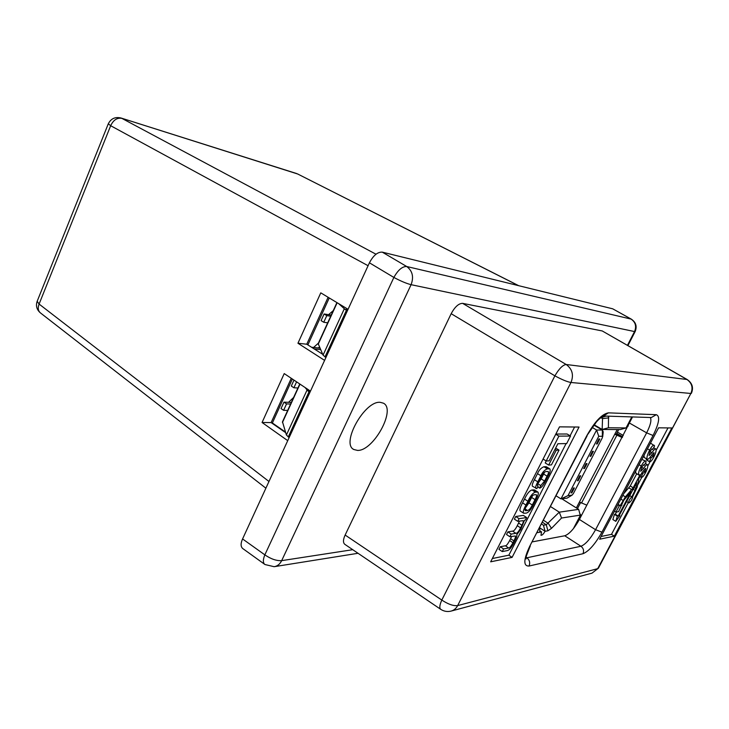 <?xml version="1.0" encoding="UTF-8"?>
<svg xmlns="http://www.w3.org/2000/svg" width="729" height="729" viewBox="0 0 729 729"><rect width="100%" height="100%" fill="white"/><g stroke="black" fill="none" stroke-linecap="round" stroke-linejoin="round"><path stroke-width="1.09" d="M318.418 343.122L313.579 347.46M333.262 310.618L328.579 314.664M293.577 397.496L288.538 402.317M321.38 315.22L320.642 316.851M283.034 399.519L282.15 401.46M312.121 335.577L311.565 336.853M319.548 347.232L318.044 347.933M602.509 436.279L598.755 436.307L568.009 495.62L571.937 495.164L573.322 493.661L602.354 437.737L602.345 430.055L603.202 431.969M598.901 438.949L596.459 443.961L597.233 443.943L599.794 439.004L598.901 438.949L596.459 443.961M592.495 451.297L590.062 456.29L590.845 456.254L593.397 451.333L592.495 451.297L590.062 456.29M586.125 463.58L583.701 468.556L584.494 468.501L587.027 463.608L586.125 463.58L583.701 468.556M579.783 475.818L577.368 480.766L578.161 480.693L580.694 475.818L579.783 475.818L577.368 480.766M573.459 487.993L571.062 492.913L571.864 492.822L574.379 487.974L573.459 487.993L571.062 492.913M586.872 505.179L579.437 502.026L576.357 507.931L561.84 498.791M577.45 508.623L580.566 502.655M632.007 416.924L626.284 427.859L620.306 429.563L602.172 429.463L594.108 424.77M541.583 524.014L543.451 525.226L546.285 524.762L559.298 512.159L578.653 509.371L580.229 515.13L580.749 514.947L579.837 513.717M580.229 515.13L561.54 518.027L551.507 528.343L547.907 530.803L545.073 531.295L540.043 528.024M539.824 527.441L539.742 532.225L541.529 531.915L540.964 535.314C542.094 535.414 543.46 534.075 545.073 531.295L543.451 525.226M608.505 416.177L608.414 427.777L625.819 427.932M608.414 427.777L602.172 429.463L602.528 418.61L602.108 417.462L601.161 417.371M617.217 429.545L614.757 434.265L616.242 434.265L618.693 429.554M561.54 518.027L559.298 512.159L550.577 506.6M578.653 509.371L576.357 507.931M572.201 495.055L567.025 498.162L560.975 498.891L556.127 495.848M568.009 495.62L560.975 498.891L596.604 430.028L592.158 427.431M598.755 436.307L596.604 430.028L602.345 430.055L593.843 425.107M541.529 531.915L540.18 531.031M622.256 437.528L614.757 434.265L579.437 502.026M616.242 434.265L621.226 436.243L622.347 437.364M293.997 380.119L291.29 386.042L293.896 387.773L297.924 387.992M293.896 387.773L296.594 381.85M323.758 322.264L326.783 315.63L324.095 313.989L321.079 320.623L323.758 322.264L327.695 322.819M326.783 315.63L330.711 316.213M324.095 313.989L331.23 315.056M283.608 410.318L286.543 403.902L283.964 402.153L281.039 408.568L283.608 410.318L287.673 410.427M286.543 403.902L290.598 404.039M283.964 402.153L291.336 402.417M314.208 348.927L320.596 349.592M311.565 347.25L319.949 348.134M599.794 439.004L599.019 439.013M593.397 451.333L592.613 451.36M587.027 463.608L586.244 463.653M580.694 475.818L579.892 475.882M574.379 487.974L573.577 488.056M645.748 468.519L644.928 471.809L642.778 473.504L641.183 477.331C642.249 477.659 643.689 476.119 645.511 472.72C647.443 468.884 648.127 466.25 647.571 464.838L647.379 464.646C646.477 464.655 645.22 465.913 643.598 468.419L640.663 471.299L641.83 466.906L643.889 464.783L644.29 465.312L646.195 461.721L645.694 461.074C644.536 460.965 643.06 462.605 641.256 466.004C638.959 470.424 638.148 473.403 638.814 474.962L640.071 474.761L633.173 487.756L625.382 496.868L620.188 505.625L619.331 505.753L615.978 512.077L618.556 511.667L623.805 500.267L631.059 491.756L618.192 516.014L617.345 516.159L615.75 521.335L619.887 515.731L619.03 515.868L636.627 482.707L635.898 488.612L631.797 496.886C629.51 499.237 628.507 501.224 628.772 502.864L628.99 502.892C631.205 501.233 632.417 499.192 632.608 496.786L637.246 487.045L638.75 478.698L641.885 472.784L645.475 468.355M380.319 402.344L383.381 403.173C396.43 409.242 373.43 451.133 357.556 450.413L353.847 449.52C340.589 443.642 364.837 400.285 380.319 402.344M264.591 564.264L242.784 548.572C240.616 546.732 240.552 543.524 242.575 538.95L369.421 262.804C373.339 255.442 377.622 251.879 382.26 252.134L406.709 266.513L631.323 319.147L612.706 308.814L382.26 252.134M325.909 357.529L323.056 355.132L318.181 343.641L336.926 302.599M310.089 390.862L307.693 390.744L309.916 392.348M632.517 416.942L579.4 519.458C574.252 528.634 569.367 534.075 564.747 535.769L532.38 541.857M628.28 426.028L627.478 425.572M622.657 436.771L616.725 433.327M578.972 518.346L579.728 518.829M635.661 471.144L635.861 473.203L638.987 475.126M645.694 461.074L641.839 459.461M616.47 511.995L615.303 514.218L614.438 514.355L612.87 519.54L615.75 521.335M636.709 473.777L630.248 485.997L623.769 493.615M601.097 536.48L611.494 534.366L628.352 502.609M637.438 485.496L641.748 477.386M647.799 465.986L650.031 461.776M656.118 450.312L668.001 427.923M644.017 455.333L644.199 457.447L647.361 459.379C648.354 459.325 649.721 457.994 651.471 455.379L653.776 452.663M654.068 452.827L653.23 456.172L651.088 457.839L649.503 461.721C650.569 462.031 651.99 460.5 653.785 457.129C655.736 453.265 656.437 450.595 655.909 449.128L655.708 448.909C654.815 448.927 653.567 450.176 651.954 452.654L649.038 455.507L650.232 451.041L652.264 448.936L652.683 449.501L654.596 445.884L651.079 443.469L650.241 443.578M646.632 458.951L646.55 459.999L649.503 461.721M526.693 517.572L523.367 515.403L515.731 516.478L514.382 519.13L517.727 521.326L523.058 520.67C523.677 520.989 523.304 522.511 521.918 525.226L520.579 527.842C518.693 531.614 517.125 533.428 515.886 533.3L511.202 534.093L507.876 531.878L506.527 534.512L509.853 536.726L515.257 535.979C515.941 536.061 515.494 537.692 513.899 540.882L512.952 542.731C510.92 546.458 509.489 548.208 508.678 547.989L503.602 548.955L500.294 546.723L498.955 549.338L502.263 551.58L507.493 550.559C509.343 550.049 511.384 547.634 513.599 543.324L515.212 540.18C516.661 537.428 517.171 535.605 516.733 534.703L520.706 529.464L524.525 520.196L525.445 520.005L526.693 517.572L519.084 518.674L515.731 516.478M511.676 536.407L509.662 540.526C507.63 544.253 506.208 546.003 505.388 545.775L500.294 546.723M519.531 521.062L517.271 525.664C515.385 529.427 513.817 531.241 512.569 531.104L507.876 531.878M570.525 436.051L558.897 436.133L546.203 460.974L549.137 460.828L557.876 443.742L566.67 443.569L570.525 436.051L567.08 434.001L555.835 434.037M492.348 558.532L508.851 555.179L566.096 443.578M570.087 435.796L574.598 427.003M546.231 460.974L545.228 462.942L548.655 465.056L551.443 464.892L559.015 450.112L556.254 450.203L554.969 449.419M537.902 492.075L534.53 489.934L532.061 489.979C529.591 490.599 527.076 493.624 524.515 499.055L522.565 502.864C520.132 507.402 519.385 510.136 520.333 511.065L523.695 513.243L526.247 513.125C528.698 512.423 531.195 509.407 533.719 504.085L535.651 500.313C538.111 495.766 538.859 493.023 537.902 492.075L535.441 492.13C532.99 492.758 530.475 495.793 527.896 501.224L525.946 505.042C523.504 509.58 522.748 512.314 523.695 513.243M546.495 466.824L543.925 466.733C541.055 467.909 538.904 470.205 537.492 473.631L534.393 479.7C532.316 483.701 531.733 485.915 532.653 486.334L536.863 488.594L538.102 486.106L537.51 485.733M544.581 472.164L541.173 478.935L538.148 483.199M440.553 609.207L344.808 544.317C342.931 542.695 343.04 539.606 345.136 535.05L441.81 600.076L554.887 375.836C559.043 368.692 562.806 364.919 566.187 364.5L687.165 379.517L602.245 330.957L462.614 303.355L566.187 364.5C572.338 369.047 573.933 375.043 570.98 382.488L457.657 605.589L597.716 568.656L690.864 393.469L570.98 382.488C567.244 381.841 561.877 379.627 554.887 375.836L451.169 313.689L345.136 535.05M451.169 313.689C454.887 306.836 458.705 303.392 462.614 303.355M671.846 427.959L658.579 427.823L599.648 539.205L614.328 536.161L671.846 427.959M490.663 561.822L512.086 557.375L579.045 427.048L559.508 426.857L490.663 561.822M242.575 538.95L264.846 554.851C270.906 559.015 276.519 560.947 281.676 560.647C279.945 564.137 277.43 566.16 274.14 566.697L264.955 564.528C262.887 562.988 262.85 559.763 264.846 554.851L393.879 277.439C398.016 270.012 402.29 266.367 406.709 266.513C412.505 270.869 413.963 276.929 411.092 284.684L281.676 560.647L352.754 549.693M440.772 609.353C439.232 608.168 439.578 605.07 441.81 600.076C448.217 604.277 453.502 606.118 457.657 605.589C456.099 608.542 453.83 610.392 450.859 611.157C447.269 611.959 443.906 611.358 440.772 609.353M508.851 555.179L512.086 557.375M611.494 534.366L614.328 536.161M558.897 436.133L555.735 434.238M546.203 460.974L543.078 459.051M559.015 450.112L555.662 448.08M556.254 450.203L548.655 465.056M526.01 510.692L527.523 510.491C529.199 510.072 530.794 508.241 532.288 505.006L535.04 499.629C536.517 496.932 536.945 495.292 536.307 494.709L534.147 494.781C532.471 495.164 530.867 497.005 529.354 500.294L526.575 505.716C525.108 508.405 524.689 510.045 525.308 510.619L526.01 510.692L524.989 510.036M525.645 507.648L528.935 502.855L532.653 495.465M519.084 518.674L517.727 521.326M511.202 534.093L509.853 536.726M503.602 548.955L502.263 551.58M538.102 486.106L537.729 486.052C537.237 485.496 537.619 484.038 538.877 481.659L541.2 477.131C542.813 473.695 544.426 471.827 546.021 471.535L548.208 471.526C548.809 472.246 548.427 473.786 547.069 476.165L544.563 481.058L540.79 485.596L537.902 483.783M540.79 485.596L539.542 488.066L537.701 486.908M539.542 488.066C541.082 488.075 543.087 485.696 545.584 480.94L547.862 476.484C550.058 472.629 550.705 470.096 549.812 468.875L547.342 468.847C544.481 470.032 542.34 472.337 540.909 475.764L537.802 481.851C535.724 485.851 535.132 488.066 536.043 488.485M641.256 466.004L639.06 464.71M638.814 474.962L635.861 473.203M620.188 505.625L618.092 504.34M619.331 505.753L617.837 504.832M615.978 512.077L614.492 511.157M621.883 505.379L621.29 505.015M618.192 516.014L615.303 514.218M617.345 516.159L614.438 514.355M619.887 515.731L619.304 515.367M631.797 496.886L629.756 495.656M644.928 471.809L643.306 470.852M642.778 473.504L641.812 472.93M640.891 477.067L639.925 476.493M643.598 468.419L641.638 467.262M644.29 465.312L643.452 464.82M654.077 445.191C652.929 445.091 651.462 446.722 649.676 450.094L647.47 448.818M649.676 450.094C647.37 454.541 646.532 457.575 647.17 459.188L644.199 457.447M653.23 456.172L651.589 455.215M651.088 457.839L650.077 457.247M649.193 461.421L646.24 459.689M651.954 452.654L649.986 451.515M652.482 449.164L652.018 448.9M652.683 449.501L651.799 448.991M289.121 437.619L286.415 435.013L282.478 421.818L299.765 383.964M347.833 309.816L345.027 309.369L346.421 310.299L324.997 356.955M347.35 310.855L346.421 310.299M305.123 387.555L307.693 390.744M338.648 303.638L345.027 309.369M623.331 435.486L617.39 432.051M291.272 378.296L271.133 422.592L262.066 422.492L284.219 373.585L310.481 391.127M285.495 432.097L272.364 422.984L292.356 379.025M307.875 344.917L329.235 297.961M324.596 360.39L297.951 343.25L320.778 292.848L348.061 309.324M271.133 422.592L285.686 432.689M287.727 440.653L262.066 422.492M518.519 285.65L297.468 173.885L518.72 285.695M265.885 488.193L40.542 312.987C38.108 311.001 37.626 308.03 39.093 304.066L268.965 481.486M368.081 265.721L110.662 125.716C113.414 119.966 117.15 117.515 121.871 118.371L375.973 254.202M328.105 297.277L306.763 344.216L297.951 343.25M322.683 354.285L306.763 344.216M271.689 422.984L272.364 422.984M626.056 427.932L631.815 416.915M573.395 528.662L580.494 515.084M539.742 532.225L537.118 532.68M547.907 530.803L546.285 524.762L542.476 522.292M601.817 417.389L606.081 416.095M608.815 417.826L602.528 418.61L600.833 417.626M551.507 528.343L548.308 523.404L543.506 520.296M567.025 498.162L571.937 495.164M581.487 503.065L616.843 435.304M627.459 345.327L634.549 331.558L411.092 284.684C406.372 283.481 400.631 281.066 393.879 277.439L369.421 262.804M631.323 319.147C635.943 322.291 637.219 326.428 635.15 331.558L634.549 331.558C636.663 326.3 635.497 322.127 631.032 319.038L612.706 308.814M598.391 568.201L592.021 573.131L598.391 568.201L690.864 393.469C693.261 387.682 691.912 382.989 686.818 379.408L602.245 330.957M653.056 435.495L601.944 532.161C595.174 544.144 588.859 551.334 582.981 553.721L529.044 566.041C523.222 566.242 523.458 559.626 529.755 546.212L586.663 435.951C594.645 421.736 601.881 414.036 608.387 412.851L656.291 414.692C660.255 416.168 659.18 423.102 653.056 435.495L646.641 432.853C650.487 425.244 651.717 420.132 650.323 417.507M526.11 557.284L526.876 557.794L580.94 546.258C585.478 544.472 590.353 538.959 595.566 529.71L646.641 432.853L629.747 423.212M526.037 557.885L526.876 557.794C529.609 560.045 530.329 562.788 529.044 566.041M579.4 519.458L595.566 529.71L601.944 532.161M564.747 535.769L580.94 546.258C583.501 548.281 584.175 550.769 582.981 553.721M525.946 505.042L522.565 502.864M527.896 501.224L524.515 499.055M535.441 492.13L532.061 489.979M537.082 491.957L533.71 489.815M527.523 510.491L525.153 508.96M535.04 499.629L531.687 497.488M532.288 505.006L528.935 502.855M521.918 525.226L518.601 523.048M520.579 527.842L517.271 525.664M515.886 533.3L512.569 531.104M513.899 540.882L510.601 538.685M512.952 542.731L509.662 540.526M508.678 547.989L505.388 545.775M547.069 476.165L543.679 474.05M544.563 481.058L541.173 478.935M548.992 468.738L545.574 466.633M547.342 468.847L543.925 466.733M540.909 475.764L537.492 473.631M537.802 481.851L534.393 479.7M633.173 487.756L630.248 485.997M631.833 489.706L628.908 487.938M625.382 496.868L622.858 495.328M622.967 500.386L620.871 499.101M635.898 488.612L634.075 487.519M635.205 490.471L633.164 489.241M608.387 412.851L603.439 416.004M603.029 416.004L603.466 415.995C604.478 415.093 599.484 418.173 596.331 422.045L586.663 435.951M587.127 435.796L529.755 546.212M656.291 414.692L651.334 417.535L603.421 416.013M323.056 355.132L344.279 308.841M337.153 302.735L318.209 344.216M309.014 391.755L288.237 437.008M286.415 435.013L307.009 390.115M299.983 384.119L282.451 422.501M297.897 174.058L120.987 117.998C115.182 116.658 110.954 118.581 108.311 123.775L110.662 125.716L39.093 304.066L37.179 301.268L108.275 123.848M602.728 430.146L593.916 425.016M602.719 436.671L603.22 431.723M573.933 527.978L580.749 514.947M353.847 449.52L353.255 449.119M635.15 331.558L627.915 345.582M274.541 566.633L358.039 553.284M691.365 393.368C693.726 387.719 692.322 383.099 687.165 379.517M451.424 611.002L592.021 573.131M546.404 466.77L549.812 468.875M628.772 502.864L626.63 501.552M641.183 477.331L639.88 476.566M647.379 464.646L645.302 463.425M655.708 448.909L653.631 447.715M530.293 545.893L526.365 555.954L526.01 558.952M296.667 173.557L120.987 117.998M37.106 301.451C35.694 305.797 36.714 309.543 40.168 312.686"/></g></svg>
